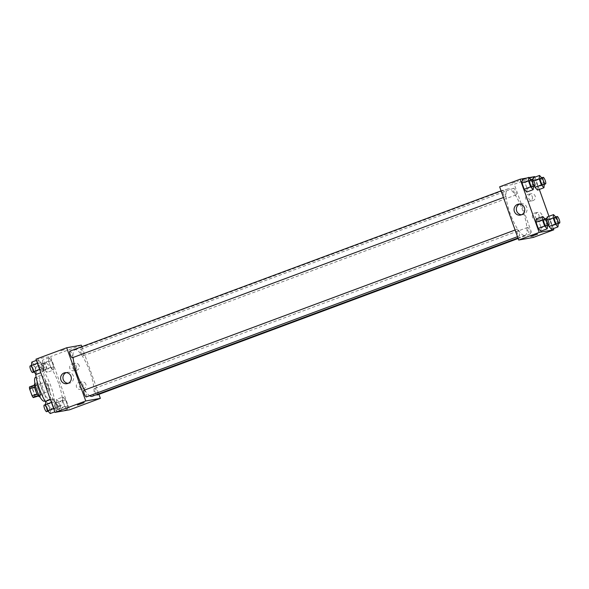 <?xml version="1.0" encoding="UTF-8"?>
<svg xmlns="http://www.w3.org/2000/svg" width="589" height="589" viewBox="0 0 589 589"><rect width="100%" height="100%" fill="white"/><g stroke="black" fill="none" stroke-linecap="round" stroke-linejoin="round"><path stroke-width="0.44" stroke-dasharray="2.94 2.21" d="M49.329 391.052A4.948 1.281 69.6 0 0 49.388 391.037A4.948 1.281 69.6 0 0 48.865 385.95A4.948 1.281 69.6 0 0 45.935 381.753A4.948 1.281 69.6 0 0 46.421 386.73A4.948 1.281 69.6 0 0 49.329 391.052M33.956 396.765A4.948 1.281 69.6 0 0 34.015 396.75A4.948 1.281 69.6 0 0 33.492 391.663A4.948 1.281 69.6 0 0 30.569 387.466A4.948 1.281 69.6 0 0 31.055 392.443A4.948 1.281 69.6 0 0 33.956 396.765M29.45 386.951L31.32 386.62A6.722 1.738 69.6 0 1 32.528 388.431L34.972 395.263A6.722 1.738 69.6 0 1 35.134 397.266M32.528 388.431L37.652 386.531L40.096 393.356L34.972 395.263M38.469 396.022L40.258 395.359L38.241 395.742M40.258 395.359A6.722 1.738 69.6 0 0 40.096 393.356M37.652 386.531A6.722 1.738 69.6 0 0 36.444 384.713L31.32 386.62M38.381 395.69A6.722 1.738 69.6 0 1 37.181 393.879L34.736 387.054A6.722 1.738 69.6 0 1 34.574 385.051L36.444 384.713M37.512 382.622L34.95 383.572A7.075 1.826 -110.4 0 1 39.242 389.874A7.075 1.826 -110.4 0 1 39.883 396.831A7.075 1.826 -110.4 0 1 39.875 396.831L42.445 395.882A7.075 1.826 69.6 0 0 41.804 388.924A7.075 1.826 69.6 0 0 37.512 382.622A7.075 1.826 69.6 0 0 38.211 389.734A7.075 1.826 69.6 0 0 42.356 395.904A7.075 1.826 69.6 0 0 42.445 395.882M35.539 377.321A12.73 3.291 -110.4 0 1 43.262 388.666A12.73 3.291 -110.4 0 1 44.411 401.183M48.386 386.759A12.73 3.291 -110.4 0 1 49.535 399.283A12.73 3.291 -110.4 0 1 42.018 388.49A12.73 3.291 -110.4 0 1 40.663 375.414A12.73 3.291 -110.4 0 1 48.386 386.759M35.649 373.794A22.632 5.846 -110.4 0 1 37.217 366.13A22.632 5.846 -110.4 0 1 50.941 386.303A22.632 5.846 -110.4 0 1 52.988 408.56A22.632 5.846 -110.4 0 1 45.721 402.154M58.628 383.446A22.632 5.846 69.6 0 0 44.904 363.273A22.632 5.846 69.6 0 0 47.127 386.031A22.632 5.846 69.6 0 0 60.409 405.777A22.632 5.846 69.6 0 0 60.674 405.703A22.632 5.846 69.6 0 0 58.628 383.446M35.958 359.187L50.558 356.573L69.612 409.789M62.971 396.964L65.534 399.776L67.735 405.924L67.374 409.259L64.812 406.447L62.611 400.299L62.971 396.964L65.534 399.776L67.735 405.924L67.374 409.259L64.812 406.447L62.611 400.299L62.971 396.964L56.566 399.349L59.128 402.162L61.33 408.302L60.969 411.637M53.349 370.091L50.787 367.278L48.585 361.138L48.946 357.803L51.508 360.615L53.709 366.756L53.349 370.091L50.787 367.278L48.585 361.138L48.946 357.803L51.508 360.615L53.709 366.756L53.349 370.091L46.943 372.469L44.381 369.664L42.187 363.516L42.541 360.181L45.103 362.993L47.304 369.141L46.943 372.469M42.599 372.012L40.037 369.2L37.843 363.06L38.204 359.724L40.759 362.537L42.96 368.677L42.599 372.012L40.037 369.2L37.843 363.06L38.204 359.724L40.759 362.537L42.96 368.677L42.599 372.012L40.788 372.682M56.625 411.181L54.063 408.368L51.861 402.221L52.222 398.893L54.784 401.698L56.986 407.846L56.625 411.181L54.063 408.368L51.861 402.221L52.222 398.893L54.784 401.698L56.986 407.846L56.625 411.181L54.814 411.851M60.836 350.786L65.077 349.432L60.836 350.786M81.304 345.147L50.558 356.573M68.088 383.314A5.566 5.367 -100.1 0 0 73.573 376.82A5.566 5.367 -100.1 0 0 66.174 372.631M84.131 402.648L77.468 405.026M79.169 365.541A3.534 3.416 -100.1 0 0 72.609 367.33A3.534 3.416 -100.1 0 0 76.592 370.209A3.534 3.416 -100.1 0 0 79.169 365.541M85.839 384.168A3.534 3.416 -100.1 0 0 79.279 385.957A3.534 3.416 -100.1 0 0 83.255 388.836A3.534 3.416 -100.1 0 0 85.839 384.168M81.856 346.685L98.915 394.343M76.246 366.063A3.534 3.416 79.9 0 1 73.669 370.731A3.534 3.416 79.9 0 1 69.686 367.853A3.534 3.416 79.9 0 1 76.246 366.063M82.916 384.691A3.534 3.416 79.9 0 1 80.34 389.358A3.534 3.416 79.9 0 1 76.356 386.48A3.534 3.416 79.9 0 1 82.916 384.691M86.399 396.92A3.534 0.913 69.6 0 0 86.053 393.364A3.534 0.913 69.6 0 0 83.977 390.279M83.078 355.844A3.534 0.913 69.6 0 0 83.123 355.83A3.534 0.913 69.6 0 0 82.747 352.2A3.534 0.913 69.6 0 0 80.656 349.203A3.534 0.913 69.6 0 0 81.002 352.759A3.534 0.913 69.6 0 0 83.078 355.844M97.148 394.998A3.534 0.913 69.6 0 0 96.773 391.368A3.534 0.913 69.6 0 0 94.682 388.372A3.534 0.913 69.6 0 0 94.755 391.089A3.534 0.913 69.6 0 0 96.515 394.674M72.373 357.759A3.534 0.913 69.6 0 0 71.998 354.122A3.534 0.913 69.6 0 0 69.907 351.125M92.164 396.294A24.782 6.398 69.6 0 0 89.528 370.834A24.782 6.398 69.6 0 0 74.891 349.837A24.782 6.398 69.6 0 0 73.11 357.479M84.683 390.014A24.782 6.398 69.6 0 0 89.668 395.705M524.814 235.438A24.782 6.398 69.6 0 0 525.108 235.357A24.782 6.398 69.6 0 0 522.472 209.898A24.782 6.398 69.6 0 0 507.836 188.9A24.782 6.398 69.6 0 0 510.273 213.814A24.782 6.398 69.6 0 0 524.814 235.438M516.921 229.349A3.534 0.913 -110.4 0 1 518.997 232.434A3.534 0.913 -110.4 0 1 519.343 235.99A3.534 0.913 -110.4 0 1 517.252 232.994A3.534 0.913 -110.4 0 1 516.877 229.357A3.534 0.913 -110.4 0 1 516.921 229.349M516.023 194.907A3.534 0.913 69.6 0 0 516.067 194.9A3.534 0.913 69.6 0 0 515.692 191.263A3.534 0.913 69.6 0 0 513.601 188.266A3.534 0.913 69.6 0 0 513.947 191.823A3.534 0.913 69.6 0 0 516.023 194.907M530.048 234.076A3.534 0.913 69.6 0 0 530.093 234.061A3.534 0.913 69.6 0 0 529.71 230.432A3.534 0.913 69.6 0 0 527.626 227.435A3.534 0.913 69.6 0 0 527.972 230.991A3.534 0.913 69.6 0 0 530.048 234.076M505.274 196.829A3.534 0.913 69.6 0 0 505.318 196.822A3.534 0.913 69.6 0 0 504.942 193.185A3.534 0.913 69.6 0 0 502.851 190.188A3.534 0.913 69.6 0 0 503.197 193.744A3.534 0.913 69.6 0 0 505.274 196.829M533.303 237.433L514.249 184.217L534.738 176.597M499.641 186.823L514.249 184.217M530.777 193.899A3.534 3.416 -100.1 0 0 532.589 200.702A3.534 3.416 -100.1 0 0 535.165 196.034A3.534 3.416 -100.1 0 0 530.777 193.899M539.826 219.174A3.534 3.416 -100.1 0 0 538.015 212.371A3.534 3.416 -100.1 0 0 535.276 216.45A3.534 3.416 -100.1 0 0 539.826 219.174M553.365 228.606L548.963 216.318M539.34 189.437L534.937 177.149M538.964 221.722L536.402 218.909L538.964 221.722L541.166 227.862L538.964 221.722L545.37 219.336L547.564 225.491M540.805 231.197L541.166 227.862L540.805 231.197M524.939 182.553L522.377 179.741L524.939 182.553L527.14 188.701L524.939 182.553L531.344 180.175L533.546 186.33M526.78 192.036L527.14 188.701L526.78 192.036M532.942 179.557L532.765 181.154L534.495 185.977L532.765 181.154L532.942 179.557M535.688 180.632L533.126 177.819L535.688 180.632L537.89 186.779L535.688 180.632L542.094 178.253L544.295 184.394L537.89 186.779L537.529 190.107L537.89 186.779M527.236 177.937L529.018 177.62M551.554 229.276L551.915 225.94L549.714 219.8L547.152 216.988L549.714 219.8L551.915 225.94L551.554 229.276M546.791 220.323L548.521 225.145L546.791 220.323L546.96 218.725L546.791 220.323L547.785 219.955M532.25 196.557A3.534 3.416 79.9 0 1 529.666 201.224A3.534 3.416 79.9 0 1 525.69 198.346A3.534 3.416 79.9 0 1 532.25 196.557M538.92 215.184A3.534 3.416 79.9 0 1 536.336 219.852A3.534 3.416 79.9 0 1 532.353 216.973A3.534 3.416 79.9 0 1 538.92 215.184M511.981 183.26L518.511 180.882L511.981 183.26M521.523 214.764A5.566 5.367 -100.1 0 0 526.905 207.799A5.566 5.367 -100.1 0 0 519.616 204.074M537.566 234.091L530.91 236.476M544.98 218.909L545.37 219.336M546.239 225.985A3.534 0.913 69.6 0 0 545.863 222.355A3.534 0.913 69.6 0 0 543.78 219.358M547.571 225.484L541.166 227.862M530.954 179.748L531.344 180.175M532.213 186.823A3.534 0.913 69.6 0 0 531.838 183.186A3.534 0.913 69.6 0 0 529.754 180.19M533.546 186.315L527.14 188.701M555.729 216.988L558.313 223.57L551.915 225.94M556.988 224.063A3.534 0.913 69.6 0 0 556.612 220.433A3.534 0.913 69.6 0 0 554.521 217.437M556.119 217.415L549.714 219.8M541.703 177.826L542.094 178.253M542.962 184.902A3.534 0.913 69.6 0 0 542.587 181.265A3.534 0.913 69.6 0 0 540.503 178.268M533.759 180.786L532.765 181.154M45.817 401.271L48.379 404.083L50.58 410.224L50.22 413.559M49.211 410.739A3.534 0.913 69.6 0 0 49.255 410.732A3.534 0.913 69.6 0 0 48.872 407.095A3.534 0.913 69.6 0 0 46.789 404.098A3.534 0.913 69.6 0 0 47.135 407.654A3.534 0.913 69.6 0 0 49.211 410.739M52.222 398.893L50.411 399.563M54.784 401.698L48.379 404.083M56.986 407.846L50.58 410.224M54.063 408.368L53.628 408.53M51.861 402.221L51.427 402.39M46.693 411.682A3.534 0.913 69.6 0 0 46.317 408.052A3.534 0.913 69.6 0 0 44.227 405.055M31.799 362.102L34.353 364.915L36.555 371.063L36.194 374.39M35.185 371.578A3.534 0.913 69.6 0 0 35.23 371.563A3.534 0.913 69.6 0 0 34.854 367.934A3.534 0.913 69.6 0 0 32.763 364.937A3.534 0.913 69.6 0 0 33.109 368.493A3.534 0.913 69.6 0 0 35.185 371.578M38.204 359.724L36.393 360.394M40.759 362.537L34.353 364.915M42.96 368.677L36.555 371.063M40.037 369.2L39.603 369.362M37.843 363.06L37.401 363.222M32.667 372.513A3.534 0.913 69.6 0 0 32.292 368.883A3.534 0.913 69.6 0 0 30.201 365.887M60.733 411.38L58.407 408.825L56.205 402.685L56.566 399.349M59.96 408.818A3.534 0.913 69.6 0 0 59.997 408.81A3.534 0.913 69.6 0 0 59.622 405.173A3.534 0.913 69.6 0 0 57.538 402.177A3.534 0.913 69.6 0 0 57.884 405.733A3.534 0.913 69.6 0 0 59.96 408.818M65.534 399.776L59.128 402.162M67.735 405.924L61.33 408.302M67.374 409.259L62.522 411.063M64.812 406.447L58.407 408.825M62.611 400.299L56.205 402.685M57.398 409.775A3.534 0.913 69.6 0 0 57.435 409.76A3.534 0.913 69.6 0 0 57.059 406.13A3.534 0.913 69.6 0 0 54.976 403.134A3.534 0.913 69.6 0 0 55.322 406.69A3.534 0.913 69.6 0 0 57.398 409.775M45.935 369.649A3.534 0.913 69.6 0 0 45.979 369.642A3.534 0.913 69.6 0 0 45.603 366.012A3.534 0.913 69.6 0 0 43.512 363.015A3.534 0.913 69.6 0 0 43.858 366.564A3.534 0.913 69.6 0 0 45.935 369.649M48.946 357.803L42.541 360.181M51.508 360.615L45.103 362.993M53.709 366.756L47.304 369.141M50.787 367.278L44.381 369.664M48.585 361.138L42.187 363.516M43.372 370.606A3.534 0.913 69.6 0 0 43.417 370.591A3.534 0.913 69.6 0 0 43.041 366.962A3.534 0.913 69.6 0 0 40.95 363.965A3.534 0.913 69.6 0 0 41.296 367.521A3.534 0.913 69.6 0 0 43.372 370.606M34.015 396.75L49.388 391.037M30.569 387.466L45.935 381.753M40.663 375.414L36.135 377.1M49.535 399.283L45.007 400.962M44.904 363.273L37.217 366.13M60.674 405.703L52.988 408.56M66.962 383.653L69.266 383.24M64.996 372.704L67.308 372.292M75.348 363.251L72.425 363.774M76.592 370.209L73.669 370.731M82.011 381.871L79.095 382.394M83.255 388.836L80.34 389.358M507.836 188.9L74.891 349.837M525.108 235.357L517.967 238.008M517.488 236.675L519.343 235.99M515.11 230.019L516.877 229.357M513.601 188.266L80.656 349.203M516.067 194.9L83.123 355.83M527.626 227.435L94.682 388.372M530.093 234.061L518.143 238.501M502.851 190.188L501.084 190.851M505.318 196.822L503.47 197.506M531.344 193.744L528.421 194.267M532.589 200.702L529.666 201.224M538.015 212.371L535.092 212.894M539.259 219.329L536.336 219.852M520.396 215.103L522.701 214.691M518.438 204.147L520.742 203.735M46.789 404.098L45.463 404.591M49.255 410.732L48.048 411.174M32.763 364.937L31.438 365.43M35.23 371.563L34.022 372.012M57.538 402.177L54.976 403.134M59.997 408.81L57.435 409.76M43.512 363.015L40.95 363.965M45.979 369.642L43.417 370.591"/><path stroke-width="0.88" d="M37.078 393.916L32.056 395.786L29.612 388.954A6.722 1.738 69.6 0 1 29.45 386.951L34.412 385.11M38.469 396.022L33.264 397.597A6.722 1.738 69.6 0 1 32.056 395.786M38.241 395.742L33.264 397.597M39.875 396.831A7.075 1.826 -110.4 0 1 35.701 390.838A7.075 1.826 -110.4 0 1 34.95 383.572M34.633 387.091L29.612 388.954M45.007 400.962L44.411 401.183A12.73 3.291 -110.4 0 1 36.893 390.397A12.73 3.291 -110.4 0 1 35.539 377.321L36.135 377.1M45.721 402.154A22.632 5.846 -110.4 0 1 35.649 373.794M98.915 394.343L100.358 398.363L69.612 409.789L55.013 412.403L35.958 359.187L66.697 347.76L81.304 345.147L81.856 346.685M60.939 380.052A5.566 5.367 79.9 0 1 64.996 372.704A5.566 5.367 79.9 0 1 71.262 377.232A5.566 5.367 79.9 0 1 60.939 380.052M100.358 398.363L85.751 400.976L55.013 412.403M85.751 400.976L66.697 347.76M66.174 372.631A5.566 5.367 -100.1 0 0 68.088 383.314M77.468 405.033L84.131 402.648M83.977 390.279A3.534 0.913 69.6 0 0 83.932 390.293A3.534 0.913 69.6 0 0 84.308 393.923A3.534 0.913 69.6 0 0 86.399 396.92L517.488 236.675M96.515 394.674A3.534 0.913 69.6 0 0 97.104 395.013A3.534 0.913 69.6 0 0 97.148 394.998L518.143 238.501M501.084 190.851L69.907 351.125A3.534 0.913 69.6 0 0 70.26 354.681A3.534 0.913 69.6 0 0 72.337 357.766A3.534 0.913 69.6 0 0 72.373 357.759L503.47 197.506M89.668 395.705A24.782 6.398 69.6 0 0 91.877 396.368A24.782 6.398 69.6 0 0 92.164 396.294L517.967 238.008M73.11 357.479A24.782 6.398 69.6 0 0 84.683 390.014M553.365 228.606L553.793 229.813L533.303 237.433L518.695 240.04L499.641 186.823L520.139 179.211L527.236 177.937M548.963 216.318L539.34 189.437M534.937 177.149L534.738 176.597L529.018 177.62M536.402 218.909L536.042 222.244L538.243 228.385L540.805 231.197L538.243 228.385L536.042 222.244L536.402 218.909L542.808 216.531L544.98 218.909M522.377 179.741L522.016 183.076L524.217 189.224L526.78 192.036L524.217 189.224L522.016 183.076L522.377 179.741L528.782 177.363L530.954 179.748M533.126 177.819L532.942 179.557L533.126 177.819L539.531 175.441L541.703 177.826M534.967 187.302L537.529 190.107L534.967 187.302L534.495 185.977L534.967 187.302L541.372 184.917L539.171 178.776L539.531 175.441M553.793 229.813L539.193 232.427L520.139 179.211M551.554 229.276L548.992 226.463L551.554 229.276L557.96 226.898L555.398 224.085L553.196 217.937L553.557 214.61L555.729 216.988M548.521 225.145L548.992 226.463L548.521 225.145M547.152 216.988L546.96 218.725L547.152 216.988L553.557 214.61M521.287 214.86A5.566 5.367 79.9 0 1 514.131 210.567A5.566 5.367 79.9 0 1 518.438 204.147A5.566 5.367 79.9 0 1 521.287 214.86M539.193 232.427L518.695 240.04M537.44 234.098L530.91 236.476L537.44 234.098M519.616 204.074A5.566 5.367 -100.1 0 0 521.523 214.764M530.91 236.476L537.566 234.091M547.564 225.491L547.21 228.819L544.648 226.007L542.447 219.859L542.808 216.531M546.334 218.409L543.78 219.358A3.534 0.913 69.6 0 0 544.126 222.914A3.534 0.913 69.6 0 0 546.202 225.999A3.534 0.913 69.6 0 0 546.239 225.985L548.801 225.035A3.534 0.913 69.6 0 0 548.425 221.405A3.534 0.913 69.6 0 0 546.334 218.409A3.534 0.913 69.6 0 0 546.688 221.965A3.534 0.913 69.6 0 0 548.764 225.05A3.534 0.913 69.6 0 0 548.801 225.035M547.21 228.819L540.805 231.197M544.648 226.007L538.243 228.385M542.447 219.859L536.042 222.244M533.546 186.33L533.185 189.651L530.623 186.838L528.421 180.698L528.782 177.363M532.316 179.24L529.754 180.19A3.534 0.913 69.6 0 0 530.1 183.746A3.534 0.913 69.6 0 0 532.176 186.831A3.534 0.913 69.6 0 0 532.213 186.823L534.775 185.866A3.534 0.913 69.6 0 0 534.4 182.237A3.534 0.913 69.6 0 0 532.316 179.24A3.534 0.913 69.6 0 0 532.662 182.796A3.534 0.913 69.6 0 0 534.738 185.881A3.534 0.913 69.6 0 0 534.775 185.866M533.185 189.651L526.78 192.036M530.623 186.838L524.217 189.224M528.421 180.698L522.016 183.076M558.313 223.57L557.96 226.898M557.084 216.487L554.521 217.437A3.534 0.913 69.6 0 0 554.875 220.993A3.534 0.913 69.6 0 0 556.944 224.078A3.534 0.913 69.6 0 0 556.988 224.063L559.55 223.113A3.534 0.913 69.6 0 0 559.175 219.483A3.534 0.913 69.6 0 0 557.084 216.487A3.534 0.913 69.6 0 0 557.43 220.043A3.534 0.913 69.6 0 0 559.506 223.128A3.534 0.913 69.6 0 0 559.55 223.113M555.398 224.085L548.992 226.463M553.196 217.937L547.785 219.955M544.295 184.409L543.934 187.729L541.372 184.917M543.065 177.318L540.503 178.268A3.534 0.913 69.6 0 0 540.849 181.824A3.534 0.913 69.6 0 0 542.925 184.909A3.534 0.913 69.6 0 0 542.962 184.902L545.524 183.945A3.534 0.913 69.6 0 0 545.149 180.315A3.534 0.913 69.6 0 0 543.065 177.318A3.534 0.913 69.6 0 0 543.411 180.875A3.534 0.913 69.6 0 0 545.488 183.959A3.534 0.913 69.6 0 0 545.524 183.945M543.934 187.729L537.529 190.107M539.171 178.776L533.759 180.786M54.814 411.851L50.22 413.559L47.657 410.747L45.456 404.606L45.817 401.271L50.411 399.563M53.628 408.53L47.657 410.747M51.427 402.39L44.227 405.055A3.534 0.913 69.6 0 0 44.573 408.611A3.534 0.913 69.6 0 0 46.649 411.696A3.534 0.913 69.6 0 0 46.693 411.682L48.048 411.174M40.788 372.682L36.194 374.39L33.639 371.585L31.438 365.438L31.799 362.102L36.393 360.394M39.603 369.362L33.639 371.585M37.401 363.222L30.201 365.887A3.534 0.913 69.6 0 0 30.547 369.443A3.534 0.913 69.6 0 0 32.623 372.528A3.534 0.913 69.6 0 0 32.667 372.513L34.022 372.012M62.522 411.063L60.733 411.38M83.932 390.293L515.11 230.019"/></g></svg>
